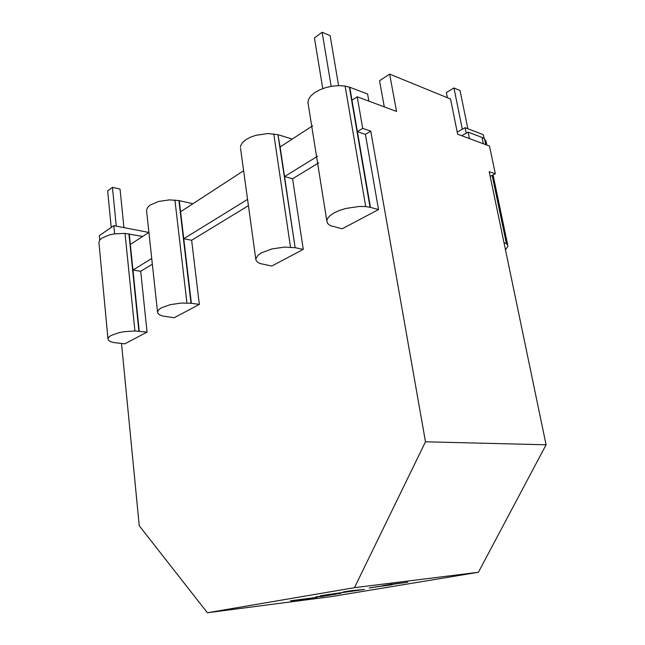 <?xml version="1.0" encoding="UTF-8"?>
<svg xmlns="http://www.w3.org/2000/svg" width="645" height="645" viewBox="0 0 645 645"><rect width="100%" height="100%" fill="white"/><g stroke="black" fill="none" stroke-linecap="round" stroke-linejoin="round"><path stroke-width="0.97" d="M338.593 85.64L330.143 35.636L322.129 32.25L314.446 37.934L322.758 88.583M331.159 86.349L322.129 32.25M462.328 129.234L453.951 87.97L460.038 90.542L467.851 128.742M453.951 87.97L446.348 92.549L447.388 97.726M123.937 227.612L120.034 189.066L112.432 187.348L116.269 226.129M112.432 187.348L107.659 190.88L111.222 227.451M307.915 102.765L308.544 99.362L310.842 95.903L314.679 92.63L319.815 89.784L325.87 87.567L332.433 86.148L339.004 85.64L345.115 86.067L349.38 87.164L370.061 207.303L378.518 209.536L365.409 134.394L370.754 131.137L425.482 441.801L354.468 587.676L207.376 612.75L331.385 596.601L478.397 572.276L546.081 444.792L489.2 171.683L495.32 173.779L489.499 146.052L457.628 134.184L450.541 99.016L389.653 74.127L379.542 80.722L384.291 106.877M461.707 135.7L468.125 132.136L469.439 138.586M466.214 133.201L465.085 127.686L457.208 132.112M465.085 127.686L483.355 134.676L484.169 138.562M483.339 143.762L482.017 137.409L468.125 132.136M482.017 137.409L484.532 138.852L486.08 141.586M370.44 207.368L351.976 100.193L357.209 96.79L396.546 111.44L389.653 74.127M492.167 175.376L506.43 243.665L503.979 242.625M506.43 243.665L507.784 245.31L507.865 246.382L505.487 249.865M484.532 138.852L485.75 144.657M485.959 140.997L486.806 145.052M493.054 174.924L507.784 245.31M351.976 100.193L349.751 87.252L367.61 94.025L368.867 101.136M365.409 134.394L357.394 131.653L362.7 128.379L357.209 96.79M370.754 131.137L362.7 128.379M425.482 441.801L546.081 444.792M495.32 173.779L490.176 176.383M478.397 572.276L354.468 587.676M370.746 587.635L392.071 584.749L370.746 587.635M315.873 596.931L336.343 594.077L321.258 596.56L315.865 596.875M352.388 590.57L364.498 589.449L323.54 595.23L360.071 589.949L343.454 591.884L352.388 590.57M391.829 584.209L407.882 582.169L381.792 585.878L391.813 584.104M297.474 600.366L290.548 600.761L317.38 597.294L297.458 600.269M320.444 595.698L340.802 593.4L320.444 595.698M345.115 86.067L365.715 206.585L370.061 207.303M378.518 209.536L342.148 228.798L330.353 225.637L327.733 223.646L326.773 220.719L327.531 218.478L330.038 215.632L334.118 212.89L339.504 210.431L345.833 208.448L359.434 206.448L365.715 206.585M240.561 148.423L255.872 259.862L257.21 261.894L260.04 263.531L271.795 266.038L303.263 249.381L292.58 178.762L284.542 176.585L280.123 146.963L312.744 125.735M207.376 612.75L139.256 525.756L121.518 343.519M292.58 178.762L318.67 162.871M146.6 211.028L157.525 312.035L157.88 313.301L159.605 314.833L162.629 316.026L174.19 317.719L199.337 304.408L191.638 240.263L248.462 205.642M98.959 242.794L107.973 338.883L108.505 340.229L110.384 341.528L113.464 342.519L124.848 343.841L147.06 332.086L140.699 271.295L152.349 264.2M240.44 147.245L240.738 145.536L242.496 142.577L245.737 139.755L250.252 137.28L255.718 135.337L267.917 133.539L277.947 134.7L295.136 247.704L284.542 176.585L317.606 156.195M295.136 247.704L303.263 249.381M98.919 242.31L99.733 240.061L101.886 238.086L109.545 234.861L114.52 233.853L125.017 233.401L142.65 236.457M114.641 233.837L113.834 225.653L148.818 232.442M99.725 240.069L99.314 235.659L113.834 225.653M157.525 312.035L158.783 309.681L161.395 307.826L170.111 304.69L181.35 303.037L191.372 303.295L183.761 238.731L191.638 240.263M191.372 303.295L199.337 304.408M247.599 199.361L183.761 238.731L179.278 200.651L192.911 203.739M140.699 271.295L132.967 270.053L129.258 233.917M146.512 210.27L147.673 207.327L150.156 205.086L158.565 201.482L169.482 199.877L178.923 200.595L191.017 303.263M174.916 199.998L186.921 302.932M107.973 338.883L108.86 337.093L111.101 335.464L119.027 332.667L124.146 331.699L134.91 330.966L147.06 332.086M139.239 331.216L132.967 270.053L151.728 258.484M128.919 233.877L138.893 331.199M125.017 233.401L134.91 330.966M280.123 146.963L277.947 134.7M255.791 258.935L258.065 255.162L261.483 252.808L271.892 248.946L284.501 247.091L294.765 247.656M292.241 139.086L278.309 134.773M243.665 170.707L180.584 211.762M130.338 244.471L148.906 232.385M273.762 133.829L290.5 247.116M291.782 600.713L304.892 599.02L291.766 600.6M322.21 596.085L328.902 595.23L322.194 595.972M379.849 586.361L369.174 588.006L379.824 586.232M307.899 102.16L326.773 220.719"/></g></svg>
